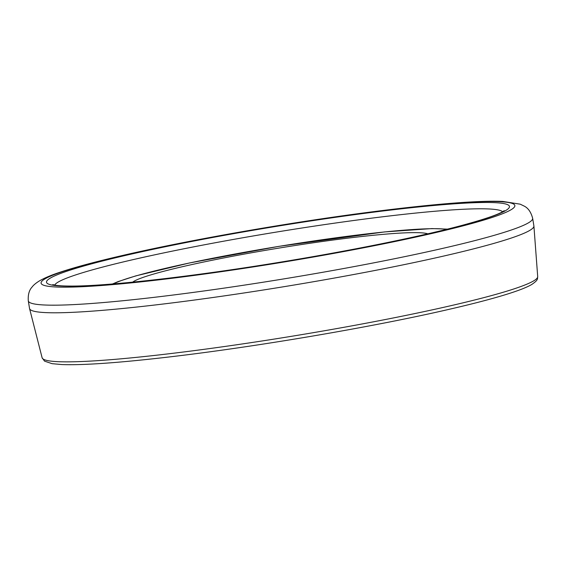 <?xml version="1.0" encoding="UTF-8"?>
<svg xmlns="http://www.w3.org/2000/svg" width="566" height="566" viewBox="0 0 566 566"><rect width="100%" height="100%" fill="white"/><g stroke="black" fill="none" stroke-linecap="round" stroke-linejoin="round"><path stroke-width="0.85" d="M235.414 294.256A255.535 19.605 170.7 0 1 29.573 308.619A255.535 19.605 170.7 0 1 29.545 308.491L28.3 300.871A255.535 19.605 -9.3 0 0 234.168 286.644A255.535 19.605 -9.3 0 0 528.382 222.877A255.535 19.605 -9.3 0 0 532.648 218.285L533.894 225.898A255.535 19.605 170.7 0 1 533.908 226.032A255.535 19.605 170.7 0 1 529.627 230.489A255.535 19.605 170.7 0 1 235.414 294.256M132.656 282.144A150.995 11.582 170.7 0 1 133.986 281.267A150.995 11.582 170.7 0 1 282.88 247.448A150.995 11.582 170.7 0 1 427.769 233.822M447.656 229.074A220.69 16.93 -9.3 0 0 447.267 229.103M112.669 283.899A220.69 16.93 -9.3 0 0 112.294 283.99M54.683 285.087A227.284 17.44 170.7 0 1 58.298 281.995A227.284 17.44 170.7 0 1 291.964 229.57A227.284 17.44 170.7 0 1 502.608 211.734M505.544 210.644A234.565 17.999 170.7 0 1 235.47 269.183A234.565 17.999 170.7 0 1 50.416 278.033A234.565 17.999 170.7 0 1 320.483 219.495A234.565 17.999 170.7 0 1 505.544 210.644M45.096 278.819A240.048 18.416 -9.3 0 0 234.48 269.763A240.048 18.416 -9.3 0 0 510.857 209.859A240.048 18.416 -9.3 0 0 321.481 218.915A240.048 18.416 -9.3 0 0 45.096 278.819M42.11 357.762L44.551 361.15L52.1 363.676L61.927 364.561C83.103 365.318 118.004 362.884 166.623 357.259C253.356 347.291 372.117 327.155 448.59 309.446C475.32 303.305 496.304 297.737 511.551 292.735C520.656 289.757 527.356 287.026 531.651 284.549C538.669 279.774 537.275 278.946 537.7 276.604A251.099 19.265 170.7 0 1 533.49 280.984A251.099 19.265 170.7 0 1 269.416 339.833A251.099 19.265 170.7 0 1 42.11 357.762L29.573 308.619M113.49 283.891A173.146 13.287 170.7 0 1 278.33 246.465A173.146 13.287 170.7 0 1 446.489 229.364M504.242 210.665L502.884 211.578C497.196 214.974 483.109 219.693 460.625 225.756C418.147 237.069 348.394 251.127 277.828 262.574C190.657 276.852 105.644 286.403 70 286.071C62.854 286.021 57.782 285.703 54.775 285.108L52.794 284.592M532.648 218.285C531.028 212.2 528.255 208.168 524.328 206.165L520.232 204.185L502.863 201.439C480.428 200.3 433.747 203.866 369.881 212.13C288.37 222.629 188.365 240.168 121.754 255.655C95.845 261.648 75.391 267.124 60.399 272.105C51.831 274.892 44.955 277.757 39.776 280.686C36.16 282.873 33.599 284.981 32.106 286.997C29.142 290.167 27.875 294.787 28.3 300.871M537.7 276.604L533.908 226.032M447.458 229.124L431.893 228.586L384.413 231.94L278.889 246.351L189.426 262.978L135.882 275.861L118.096 281.599L112.5 283.976"/></g></svg>
